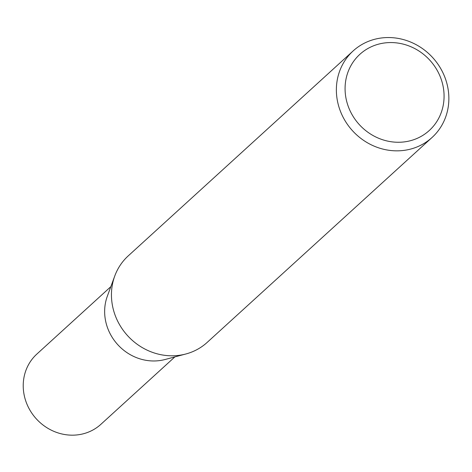 <?xml version="1.0" encoding="UTF-8"?>
<svg xmlns="http://www.w3.org/2000/svg" width="472" height="472" viewBox="0 0 472 472"><rect width="100%" height="100%" fill="white"/><g stroke="black" fill="none" stroke-linecap="round" stroke-linejoin="round"><path stroke-width="0.71" d="M432.063 137.476L207.143 342.43A58.557 54.256 -132.3 0 1 185.815 354L164.999 359.522A47.524 44.038 -132.3 0 1 163.507 359.888A47.524 44.038 -132.3 0 1 117.203 344.053A47.524 44.038 -132.3 0 1 107.327 296.233L114.755 276.02A58.557 54.256 -132.3 0 1 128.254 255.859L353.174 50.905A58.557 54.256 -132.3 0 1 376.337 38.881A58.557 54.256 -132.3 0 1 441.001 69.071A58.557 54.256 -132.3 0 1 432.063 137.476A58.557 54.256 -132.3 0 1 408.899 149.506A58.557 54.256 -132.3 0 1 344.236 119.316A58.557 54.256 -132.3 0 1 353.174 50.905M174.87 356.903L100.884 424.322A47.524 44.038 -132.3 0 1 82.081 434.087A47.524 44.038 -132.3 0 1 29.606 409.584A47.524 44.038 -132.3 0 1 36.863 354.065L110.849 286.646M185.815 354A58.557 54.256 -132.3 0 1 183.98 354.454A58.557 54.256 -132.3 0 1 126.921 334.937A58.557 54.256 -132.3 0 1 114.755 276.02M408.899 141.087A51.531 47.749 47.7 0 0 441.957 81.644A51.531 47.749 47.7 0 0 380.249 43.737A51.531 47.749 47.7 0 0 347.191 103.179A51.531 47.749 47.7 0 0 408.899 141.087"/></g></svg>
